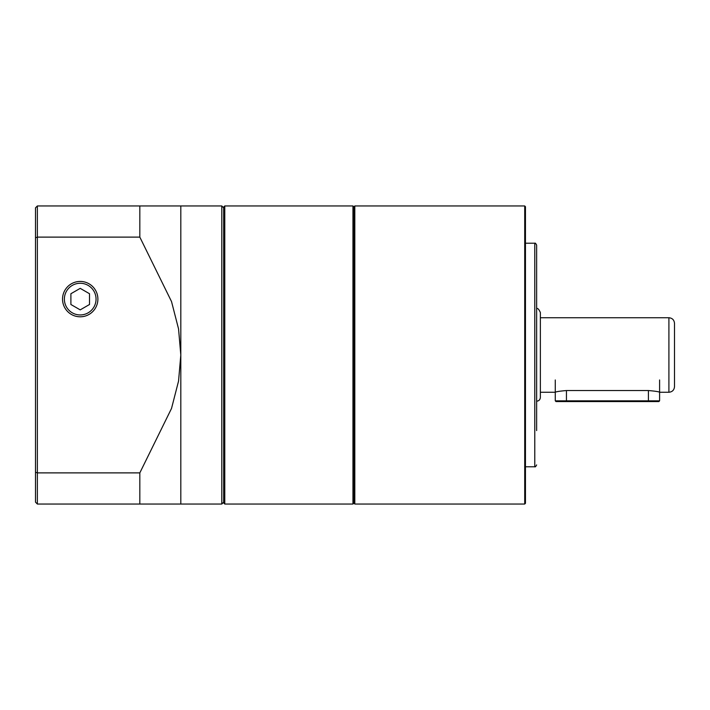 <?xml version="1.0" encoding="UTF-8"?>
<svg xmlns="http://www.w3.org/2000/svg" width="710" height="710" viewBox="0 0 710 710"><rect width="100%" height="100%" fill="white"/><g stroke="black" fill="none" stroke-linecap="round" stroke-linejoin="round"><path stroke-width="1.06" d="M536.636 355L536.636 279.412M525.462 206.708L525.462 503.292L524.717 504.038L524.717 205.962L525.462 206.708M354.814 504.038L354.068 503.292L354.068 206.708L354.814 205.962L354.814 504.038L524.717 504.038M525.462 466.781L534.781 466.781L534.781 243.219C535.171 242.82 535.784 243.432 536.636 245.083L536.636 430.588M223.659 207.826L221.795 205.962L221.795 504.038L223.659 502.174M97.891 299.114A17.679 17.679 0 0 0 71.373 283.805A17.679 17.679 0 0 0 71.373 314.423A17.679 17.679 0 0 0 97.891 299.114M180.81 205.962L180.81 355L178.547 328.899L171.527 301.572L139.826 237.113L37.364 237.113L37.364 205.962L221.795 205.962M180.81 355L180.81 504.038L37.364 504.038L37.364 472.887L139.826 472.887L171.527 408.427L178.547 381.101L180.81 355M139.826 472.887L139.826 504.038M139.826 205.962L139.826 237.113M37.364 504.038L35.5 502.174L35.5 207.826L37.364 205.962M35.5 237.77L37.364 237.113L37.364 472.887L35.5 472.23M536.636 308.797C537.55 307.847 538.792 309.09 540.363 312.524L540.363 397.476L540.363 392.257L555.273 392.257C555.93 391.698 559.658 391.13 566.447 390.544L566.447 400.83L659.599 400.83L659.599 379.965M540.363 397.476C540.141 399.739 538.899 400.981 536.636 401.203M674.5 323.325L674.5 386.675C674.172 390.065 672.308 391.929 668.909 392.257L668.909 317.743C672.308 318.071 674.172 319.935 674.5 323.325M668.909 317.743L540.363 317.743L540.363 392.257M668.909 392.257L659.599 392.257C658.933 391.698 655.206 391.13 648.416 390.544L566.447 390.544M555.273 400.83L566.447 400.83L566.447 401.576L556.019 401.576L555.273 400.83L555.273 379.965M659.599 400.83L658.853 401.576L566.447 401.576M70.893 304.492L80.212 309.871L89.522 304.492L89.522 293.736L80.212 288.358L70.893 293.736L70.893 304.492M223.659 281.036L223.659 207.08L224.777 205.962L224.777 504.038L223.659 502.92L223.659 281.036M354.068 502.92L352.95 504.038L352.95 205.962L224.777 205.962M648.416 401.576L648.416 390.544M64.379 299.114A15.833 15.833 0 0 0 88.129 312.826A15.833 15.833 0 0 0 88.129 285.393A15.833 15.833 0 0 0 64.379 299.114M534.781 466.781C535.171 467.18 535.784 466.568 536.636 464.917M354.814 205.962L524.717 205.962M525.462 243.219L534.781 243.219M180.81 504.038L221.795 504.038M354.068 207.08L352.95 205.962M352.95 504.038L224.777 504.038"/></g></svg>
